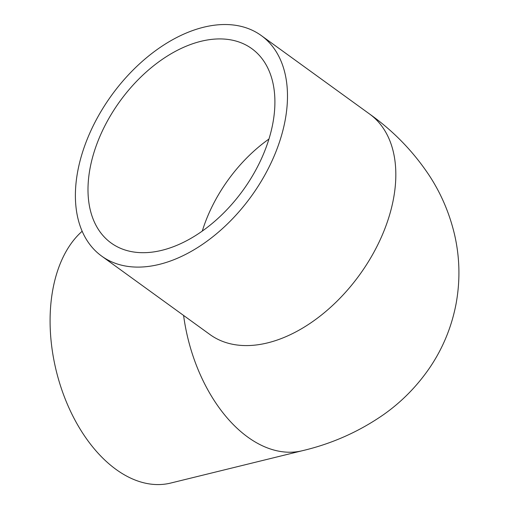 <?xml version="1.0" encoding="UTF-8"?>
<svg xmlns="http://www.w3.org/2000/svg" width="509" height="509" viewBox="0 0 509 509"><rect width="100%" height="100%" fill="white"/><g stroke="black" fill="none" stroke-linecap="round" stroke-linejoin="round"><path stroke-width="0.76" d="M272.843 123.356A119.959 75.956 125.9 0 1 204.911 229.171A119.959 75.956 125.9 0 1 111.07 242.958A119.959 75.956 125.9 0 1 119.933 101.253A119.959 75.956 125.9 0 1 251.815 48.66A119.959 75.956 125.9 0 1 272.843 123.356M77.731 171.291A136.119 86.186 -54.1 0 0 101.59 256.046A136.119 86.186 -54.1 0 0 251.242 196.372A136.119 86.186 -54.1 0 0 261.295 35.573A136.119 86.186 -54.1 0 0 154.819 51.218A136.119 86.186 -54.1 0 0 77.731 171.291M82.159 231.258A136.119 84.399 76.2 0 0 52.923 289.061A136.119 84.399 76.2 0 0 79.856 428.635A136.119 84.399 76.2 0 0 170.725 483.054L302.422 450.7A136.119 84.399 76.2 0 1 183.596 315.453M268.949 139.04A119.959 75.956 -54.1 0 0 202.289 231.067M101.59 256.046L209.937 334.528A136.119 86.186 -54.1 0 0 359.589 274.854A136.119 86.186 -54.1 0 0 369.642 114.061L261.295 35.573M369.642 114.061C393.387 130.94 413.276 151.434 429.297 175.548C441.284 193.865 449.778 213.888 454.791 235.622C459.831 258.19 460.257 280.936 456.064 303.867C451.661 326.861 442.983 347.997 430.029 367.275C417.367 385.847 402.046 401.518 384.053 414.288C359.29 431.568 332.084 443.708 302.422 450.7"/></g></svg>
